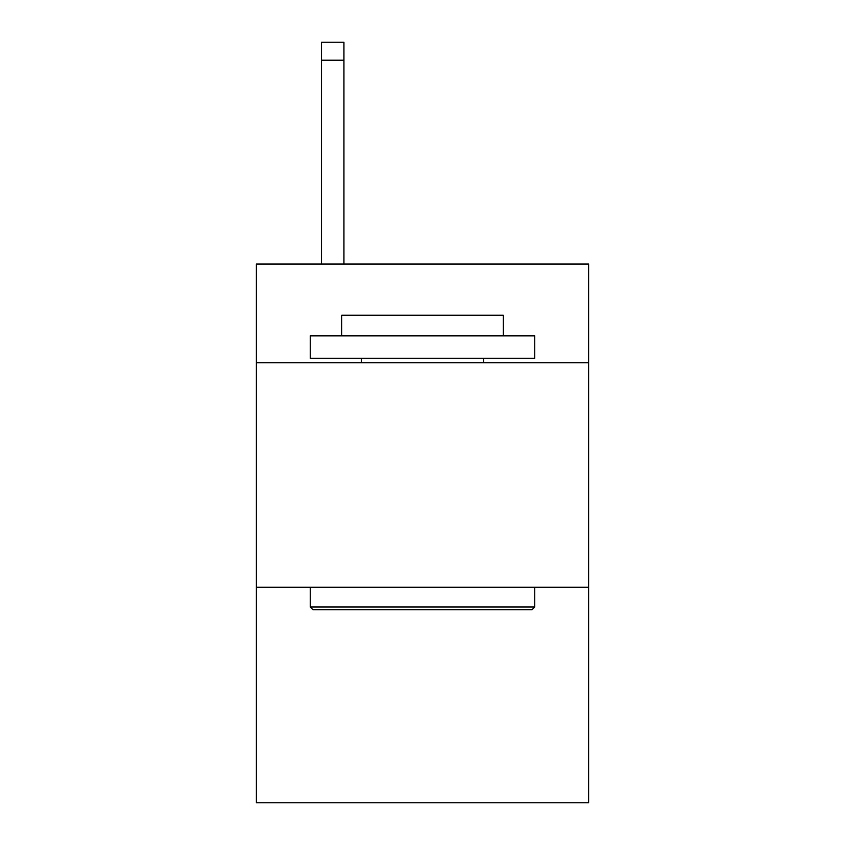 <?xml version="1.0" encoding="UTF-8"?>
<svg xmlns="http://www.w3.org/2000/svg" width="845" height="845" viewBox="0 0 845 845"><rect width="100%" height="100%" fill="white"/><g stroke="black" fill="none" stroke-linecap="round" stroke-linejoin="round"><path stroke-width="1.27" d="M588.606 362.79L588.606 264.02L256.394 264.02L256.394 362.79L588.606 362.79L588.606 802.75L256.394 802.75L256.394 362.79M588.606 587.264L256.394 587.264M312.956 609.71L310.263 607.016L534.737 607.016L532.044 609.71L312.956 609.71M534.737 335.856L534.737 358.301L310.263 358.301L310.263 335.856L534.737 335.856M341.686 335.856L341.686 315.206L503.314 315.206L503.314 335.856M534.737 587.264L534.737 607.016M310.263 587.264L310.263 607.016M483.551 358.301L483.551 362.79M361.449 358.301L361.449 362.79M343.936 264.02L343.936 60.206L321.491 60.206L321.491 42.25L343.936 42.25L343.936 60.206M321.491 264.02L321.491 60.206M343.936 42.25L321.491 42.25"/></g></svg>

